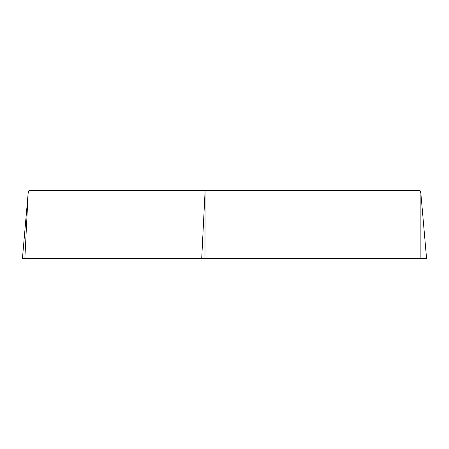 <?xml version="1.0" encoding="UTF-8"?>
<svg xmlns="http://www.w3.org/2000/svg" width="449" height="449" viewBox="0 0 449 449"><rect width="100%" height="100%" fill="white"/><g stroke="black" fill="none" stroke-linecap="round" stroke-linejoin="round"><path stroke-width="0.67" d="M424.131 258.282L420.87 258.282L426.55 258.282L420.87 193.39L420.135 190.718L28.865 190.718L28.13 193.39L24.869 258.282L420.87 258.282L22.45 258.282L28.13 193.39M205.053 190.718L204.98 258.282M201.719 258.282L204.98 193.39M420.87 258.282L420.87 193.39"/></g></svg>
